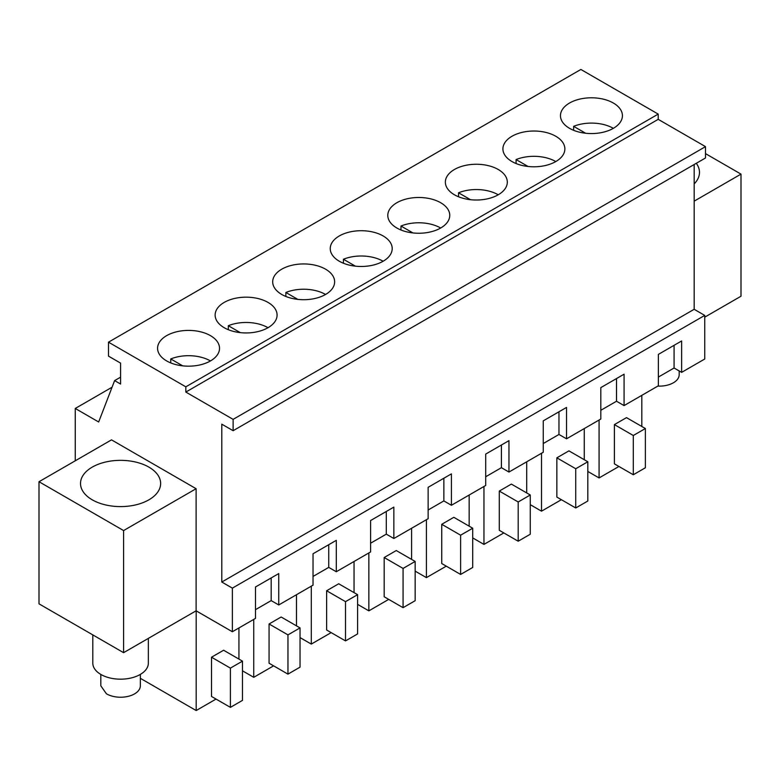 <?xml version="1.0" encoding="UTF-8"?>
<svg xmlns="http://www.w3.org/2000/svg" width="780" height="780" viewBox="0 0 780 780"><rect width="100%" height="100%" fill="white"/><g stroke="black" fill="none" stroke-linecap="round" stroke-linejoin="round"><path stroke-width="1.17" d="M123.601 530.566L123.601 652.675L39 603.837L39 481.728L123.601 530.566L196.111 488.709L196.111 610.808L232.362 631.742L232.362 588.139L221.793 582.026L221.793 424.164L233.123 430.706L233.123 419.367L185.825 392.067L185.825 386.831L108.488 342.176L108.488 356.138L120.578 363.11L120.578 384.043L114.611 380.601L120.578 377.169M108.488 342.176L580.876 69.459L658.213 114.104L658.213 119.34L705.5 146.64L705.5 157.979L233.123 430.706M694.171 164.522L694.171 309.299L704.74 315.412L704.74 359.014L681.632 372.362L674.076 368.004L658.369 377.072M75.26 460.795L75.26 408.466L98.67 421.99L114.611 380.601M196.111 488.709L111.511 439.861L39 481.728M704.74 317.158L741 296.224L741 174.115L705.5 153.621M600.815 410.299L616.522 401.232L624.078 405.59L658.369 385.788L658.369 354.393L681.632 340.967L681.632 372.362M543.26 443.527L558.967 434.46L566.524 438.818L600.815 419.026L600.815 387.621L624.078 374.195L624.078 405.59M485.696 476.755L501.413 467.688L508.96 472.046L543.26 452.254L543.26 420.849L566.524 407.423L566.524 438.818M428.142 509.993L443.859 500.916L451.406 505.284L485.696 485.482L485.696 454.087L508.96 440.651L508.96 472.046M370.588 543.221L386.295 534.144L393.851 538.512L428.142 518.71L428.142 487.315L451.406 473.879L451.406 505.284M313.034 576.449L328.741 567.382L336.297 571.74L370.588 551.938L370.588 520.543L393.851 507.107L393.851 538.512M255.479 609.677L271.186 600.61L278.743 604.968L313.034 585.166L313.034 553.771L336.297 540.335L336.297 571.74M232.362 631.742L255.479 618.404L255.479 586.999L278.743 573.573L278.743 604.968M123.601 652.675L196.111 610.808M75.26 408.466L112.066 387.212M185.825 386.831L658.213 114.104M600.171 132.844A30.976 17.881 0 0 0 622.42 115.684A30.976 17.881 0 0 0 582.728 98.514A30.976 17.881 0 0 0 560.469 115.684A30.976 17.881 0 0 0 600.171 132.844M369.944 265.756A30.976 17.881 0 0 0 392.203 248.596A30.976 17.881 0 0 0 352.502 231.436A30.976 17.881 0 0 0 330.242 248.596A30.976 17.881 0 0 0 369.944 265.756M525.164 131.752A30.976 17.881 0 0 0 502.915 148.912A30.976 17.881 0 0 0 542.607 166.072A30.976 17.881 0 0 0 564.866 148.912A30.976 17.881 0 0 0 525.164 131.752M485.053 199.3A30.976 17.881 0 0 0 507.312 182.14A30.976 17.881 0 0 0 467.61 164.98A30.976 17.881 0 0 0 445.36 182.14A30.976 17.881 0 0 0 485.053 199.3M254.836 332.221A30.976 17.881 0 0 0 277.085 315.061A30.976 17.881 0 0 0 237.393 297.892A30.976 17.881 0 0 0 215.134 315.061A30.976 17.881 0 0 0 254.836 332.221M312.39 298.984A30.976 17.881 0 0 0 334.639 281.824A30.976 17.881 0 0 0 294.947 264.664A30.976 17.881 0 0 0 272.688 281.824A30.976 17.881 0 0 0 312.39 298.984M410.056 198.208A30.976 17.881 0 0 0 387.796 215.368A30.976 17.881 0 0 0 427.498 232.528A30.976 17.881 0 0 0 449.758 215.368A30.976 17.881 0 0 0 410.056 198.208M179.829 331.13A30.976 17.881 0 0 0 157.579 348.29A30.976 17.881 0 0 0 197.272 365.45A30.976 17.881 0 0 0 219.531 348.29A30.976 17.881 0 0 0 179.829 331.13M185.825 392.067L658.213 119.34M233.123 419.367L705.5 146.64M221.793 582.026L694.171 309.299M232.362 588.139L704.74 315.412M694.171 201.152L741 174.115M696.277 163.303A40.053 23.127 180 0 1 699.484 172.37A40.053 23.127 180 0 1 694.171 183.885M148.902 467.123A40.053 23.127 180 0 1 160.631 483.473A40.053 23.127 180 0 1 135.905 504.835A40.053 23.127 180 0 1 92.255 499.824A40.053 23.127 180 0 1 80.516 483.473A40.053 23.127 180 0 1 105.242 462.111A40.053 23.127 180 0 1 148.902 467.123M674.076 368.004L674.076 345.325M616.522 401.232L616.522 378.553M558.967 434.46L558.967 411.781M501.413 467.688L501.413 445.01M443.859 500.916L443.859 478.238M386.295 534.144L386.295 511.475M328.741 567.382L328.741 544.703M271.186 600.61L271.186 577.931M599.079 420.02L599.079 477.935L587.818 471.442M641.823 395.343L641.823 426.485M618.94 466.469L599.079 477.935M645.372 428.532L645.372 467.776L633.292 474.757L614.406 463.856L614.406 424.603L633.292 435.503L645.372 428.532L626.496 417.631L614.406 424.603M426.406 519.714L426.406 577.629L415.155 571.126M469.16 495.027L469.16 526.168M446.267 566.163L426.406 577.629M472.709 528.216L472.709 567.469L460.619 574.441L441.743 563.54L441.743 524.297L460.619 535.197L472.709 528.216L453.823 517.316L441.743 524.297M526.715 461.799L526.715 492.94M483.961 486.486L483.961 544.401L472.709 537.898M503.831 532.925L483.961 544.401M530.264 494.988L530.264 534.242L518.183 541.213L499.298 530.312L499.298 491.069L518.183 501.969L530.264 494.988L511.378 484.087L499.298 491.069M296.488 594.721L296.488 625.862M253.744 619.398L253.744 677.313L242.482 670.819M273.604 665.847L253.744 677.313M300.037 627.91L300.037 667.154L287.956 674.134L269.071 663.234L269.071 623.981L287.956 634.881L300.037 627.91L281.161 617.009L269.071 623.981M368.852 552.942L368.852 610.857L357.601 604.364M411.606 528.265L411.606 559.396M388.713 599.391L368.852 610.857M415.155 561.444L415.155 600.697L403.065 607.669L384.179 596.768L384.179 557.524L403.065 568.425L415.155 561.444L396.269 550.543L384.179 557.524M541.515 453.258L541.515 511.173L530.264 504.67M584.269 428.571L584.269 459.712M561.385 499.697L541.515 511.173M587.818 461.76L587.818 501.004L575.737 507.985L556.852 497.084L556.852 457.831L575.737 468.741L587.818 461.76L568.932 450.86L556.852 457.831M238.934 627.949L238.934 659.09M196.18 610.857L196.18 710.541L140.341 678.308M216.05 699.075L196.18 710.541M242.482 661.138L242.482 700.381L230.402 707.362L211.516 696.462L211.516 657.208L230.402 668.119L242.482 661.138L223.607 650.237L211.516 657.208M311.298 586.17L311.298 644.085L300.037 637.591M354.042 561.493L354.042 592.625M331.159 632.619L311.298 644.085M357.601 594.682L357.601 633.925L345.511 640.907L326.625 629.996L326.625 590.752L345.511 601.653L357.601 594.682L338.715 583.771L326.625 590.752M633.292 474.757L633.292 435.503M460.619 574.441L460.619 535.197M518.183 541.213L518.183 501.969M287.956 674.134L287.956 634.881M403.065 607.669L403.065 568.425M575.737 507.985L575.737 468.741M230.402 707.362L230.402 668.119M345.511 640.907L345.511 601.653M679.185 370.948L679.185 374.722A19.763 11.407 180 0 1 657.852 386.09M613.353 128.329A30.976 17.881 0 0 0 582.728 123.815A30.976 17.881 0 0 0 573.641 126.331L573.641 130.319M585.614 133.243L573.641 126.331M555.789 161.557A30.976 17.881 0 0 0 525.164 157.043A30.976 17.881 0 0 0 516.087 159.569L516.087 163.547M528.06 166.471L516.087 159.569M498.235 194.785A30.976 17.881 0 0 0 467.61 190.271A30.976 17.881 0 0 0 458.533 192.797L458.533 196.774M470.506 199.7L458.533 192.797M440.68 228.014A30.976 17.881 0 0 0 410.056 223.499A30.976 17.881 0 0 0 400.978 226.024L400.978 230.002M412.942 232.937L400.978 226.024M383.126 261.241A30.976 17.881 0 0 0 352.502 256.727A30.976 17.881 0 0 0 343.424 259.252L343.424 263.231M355.387 266.165L343.424 259.252M325.572 294.469A30.976 17.881 0 0 0 294.947 289.955A30.976 17.881 0 0 0 285.87 292.481L285.87 296.468M297.833 299.393L285.87 292.481M268.018 327.707A30.976 17.881 0 0 0 237.393 323.193A30.976 17.881 0 0 0 228.306 325.709L228.306 329.696M240.279 332.621L228.306 325.709M210.464 360.935A30.976 17.881 0 0 0 179.829 356.421A30.976 17.881 0 0 0 170.752 358.946L170.752 362.924M182.725 365.849L170.752 358.946M148.346 638.381L148.346 663.146A27.778 16.039 180 0 1 131.206 677.957A27.778 16.039 180 0 1 100.932 674.486A27.778 16.039 180 0 1 92.8 663.146L92.8 634.9M140.341 674.408L140.341 685.815A19.763 11.407 180 0 1 128.008 696.394A19.763 11.407 180 0 1 106.402 693.771L100.825 685.815L100.815 674.408"/></g></svg>
